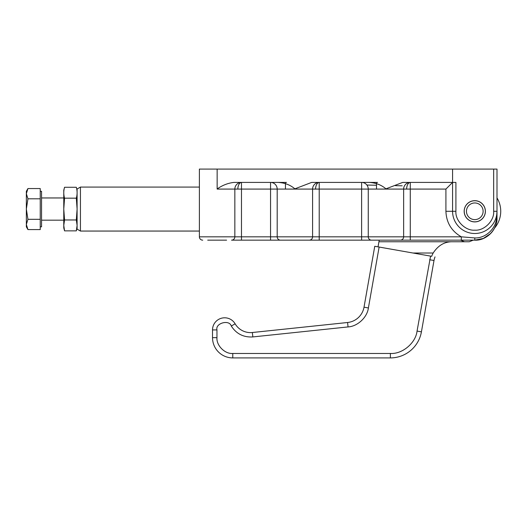 <?xml version="1.0" encoding="UTF-8"?>
<svg xmlns="http://www.w3.org/2000/svg" width="527" height="527" viewBox="0 0 527 527"><rect width="100%" height="100%" fill="white"/><g stroke="black" fill="none" stroke-linecap="round" stroke-linejoin="round"><path stroke-width="0.79" d="M379.13 247.044L374.756 246.274L364.019 307.182L368.393 307.952L379.13 247.044L430.579 256.115L417.048 331.075C415.75 343.005 402.338 354.256 390.369 353.465L232.776 353.465C224.95 354.177 216.254 345.481 216.959 337.655L216.959 329.928C215.174 323.123 229.39 319.263 231.287 326.042C236.353 333.848 243.533 337.478 252.828 336.931L348.051 326.924C357.53 326.43 367.24 317.379 368.393 307.952M473.187 240.16L469.261 241.755L452.39 241.755C444.577 241.643 438.174 245.398 433.187 253.013A22.002 22.002 0 0 0 431.685 256.313L430.579 256.115M348.051 326.924L347.583 322.504A18.669 18.669 0 0 0 364.019 307.182A18.669 18.669 0 0 1 347.583 322.504L252.361 332.511A17.826 17.826 0 0 1 235.121 323.795A12.134 12.134 0 0 0 212.519 329.928L212.519 337.655A20.257 20.257 0 0 0 232.776 357.912L390.369 357.912A31.541 31.541 0 0 0 421.422 331.845L434.004 260.509A18.669 18.669 0 0 1 435.025 256.899M464.208 211.287A10.58 10.58 0 0 1 474.787 200.715A10.58 10.58 0 0 1 485.36 211.287A10.58 10.58 0 0 1 474.787 221.867A10.58 10.58 0 0 1 464.208 211.287A10.547 10.547 0 0 1 474.787 200.741A10.547 10.547 0 0 1 485.334 211.287A10.547 10.547 0 0 1 474.787 221.841A10.547 10.547 0 0 1 464.234 211.287M378.037 246.853L379.216 240.16M452.39 241.755L378.939 241.755M496.994 197.869A25.948 25.948 0 0 1 494.524 228.138A22.213 22.213 0 0 1 474.787 240.16L304.323 240.16M369.183 182.414C375.791 182.797 381.377 184.937 385.948 188.837L402.707 182.414L452.574 182.414L452.574 211.287A22.213 22.213 0 0 0 474.787 233.501A22.213 22.213 0 0 0 496.994 211.287L496.994 169.088L199.384 169.088L199.384 236.827L234.844 236.827L234.844 189.081L217.15 189.081M376.509 240.16L395.388 240.16L361.614 240.16L361.614 236.827L319.217 236.827L319.217 240.16L280.509 240.16A3.333 3.32 -90 0 1 277.189 236.827L277.189 189.081A6.66 6.634 -90 0 0 270.555 182.414L270.555 189.081L234.844 189.081A6.66 6.634 90 0 1 241.478 182.414L241.478 236.827L270.555 236.827L270.555 189.081L312.583 189.081A6.66 6.634 90 0 1 319.217 182.414L319.217 189.081L403.642 189.081A6.66 6.634 90 0 1 410.243 182.414M371.568 240.16A3.333 3.32 -90 0 1 368.254 236.827L361.614 236.827L361.614 182.414A6.66 6.634 -90 0 1 368.254 189.081L368.254 236.827L403.642 236.827L403.642 189.081L445.914 189.081L452.574 182.414L452.574 169.088M410.276 182.414L410.276 236.827L403.642 236.827A3.333 3.32 -90 0 1 400.322 240.16M315.581 189.081L319.217 189.081L319.217 236.827L312.583 236.827L312.583 189.081L315.581 189.081A6.66 3.636 -89.3 0 1 317.722 183.047A6.66 3.636 90.7 0 1 319.276 182.414L319.276 182.414M285.45 189.081L285.45 182.414M376.509 189.081L376.509 182.414M474.787 221.907A10.619 10.619 0 0 1 464.168 211.287A10.619 10.619 0 0 1 474.787 200.675A10.619 10.619 0 0 1 485.4 211.287A10.619 10.619 0 0 1 474.787 221.907M217.15 169.088L217.15 188.956C222.414 185.267 228 183.08 233.916 182.414L286.504 182.414M278.124 182.414C284.725 182.797 290.318 184.937 294.883 188.837L311.648 182.414L377.563 182.414M452.574 182.414L455.908 182.414L455.908 211.287C455.097 220.668 465.407 230.978 474.787 230.167C484.168 230.978 494.478 220.668 493.667 211.287L496.994 211.287L496.994 217.954C497.692 228.204 487.244 240.852 474.787 240.16L483.351 238.441L490.597 233.553M207.71 240.16L226.59 240.16M202.717 240.16A3.333 3.333 0 0 1 199.384 236.827A3.333 3.333 0 0 0 202.717 240.16M402.707 182.414L403.945 182.414M311.648 182.414L312.88 182.414M496.994 211.287L496.447 218.936L496.994 217.954M285.45 240.16L231.531 240.16A3.333 3.32 -90 0 0 234.844 236.827L241.478 236.827L241.478 240.16M490.756 233.389L492.251 231.676M493.634 229.7L494.524 228.138M461.323 240.16L461.323 236.827L474.787 237.94C485.519 238.382 495.512 228.837 496.447 218.936M366.897 185.043L376.509 185.254L366.897 185.043M395.388 185.662L402.2 185.807L395.388 185.662M80.433 231.057L77.1 229.133L77.1 189.002L80.433 187.078L80.433 231.057L199.384 231.057M77.1 227.947L76.316 230.866L77.1 225.424L76.316 219.97L64.557 219.97L63.774 225.411L64.557 230.866L76.316 230.866M64.557 230.866L63.774 227.947L63.774 190.188L64.557 187.269C63.523 190.899 63.523 194.535 64.557 198.172L63.774 209.067L64.557 219.97M77.1 190.188L76.316 187.269C77.35 190.899 77.35 194.535 76.316 198.172L77.1 209.067L76.316 219.97M76.316 198.172L64.557 198.172M76.316 187.269L64.557 187.269M483.114 211.287A8.327 8.327 0 0 1 474.787 219.621A8.327 8.327 0 0 1 466.454 211.287A8.327 8.327 0 0 1 474.787 202.961A8.327 8.327 0 0 1 483.114 211.287M40.23 191.301L41.561 191.301L41.561 226.834L40.23 226.834M27.938 188.554L26.35 191.301L26.35 193.679L27.938 188.554L40.23 188.554L40.23 229.588L27.938 229.588L26.35 224.456L26.35 226.834L27.938 229.588M26.35 224.456L26.35 209.067L27.938 198.811L26.35 193.679L26.35 209.067L27.938 219.324L26.35 224.456M26.851 190.873L26.35 193.679M40.23 219.324L27.938 219.324M40.23 198.811L27.938 198.811M252.828 336.931L252.361 332.511A17.826 17.826 0 0 1 250.496 332.609M429.63 259.739L434.004 260.509M235.121 323.795L231.287 326.042M212.519 329.928L216.959 329.928M212.519 337.655L216.959 337.655M232.776 357.912L232.776 353.465M390.369 357.912L390.369 353.465M421.422 331.845L417.048 331.075M460.611 240.16L464.465 241.755M412.977 253.013L433.187 253.013M237.842 189.081A6.66 3.636 -89.3 0 1 239.989 183.047A6.66 3.636 90.7 0 1 241.478 182.414M406.64 189.081A6.66 3.636 -89.3 0 1 408.781 183.047A6.66 3.636 90.7 0 1 410.335 182.414M493.667 211.287L493.667 169.088M455.908 211.287L445.914 211.287C446.362 222.631 451.501 231.142 461.323 236.827L410.276 236.827L410.276 240.16M270.555 240.16L270.555 236.827L312.583 236.827A3.333 3.32 -90 0 1 309.263 240.16M474.787 237.94L474.787 240.16M445.914 189.081L445.914 211.287M80.433 187.078L199.384 187.078M63.774 197.961L41.561 197.961M63.774 220.174L41.561 220.174"/></g></svg>
